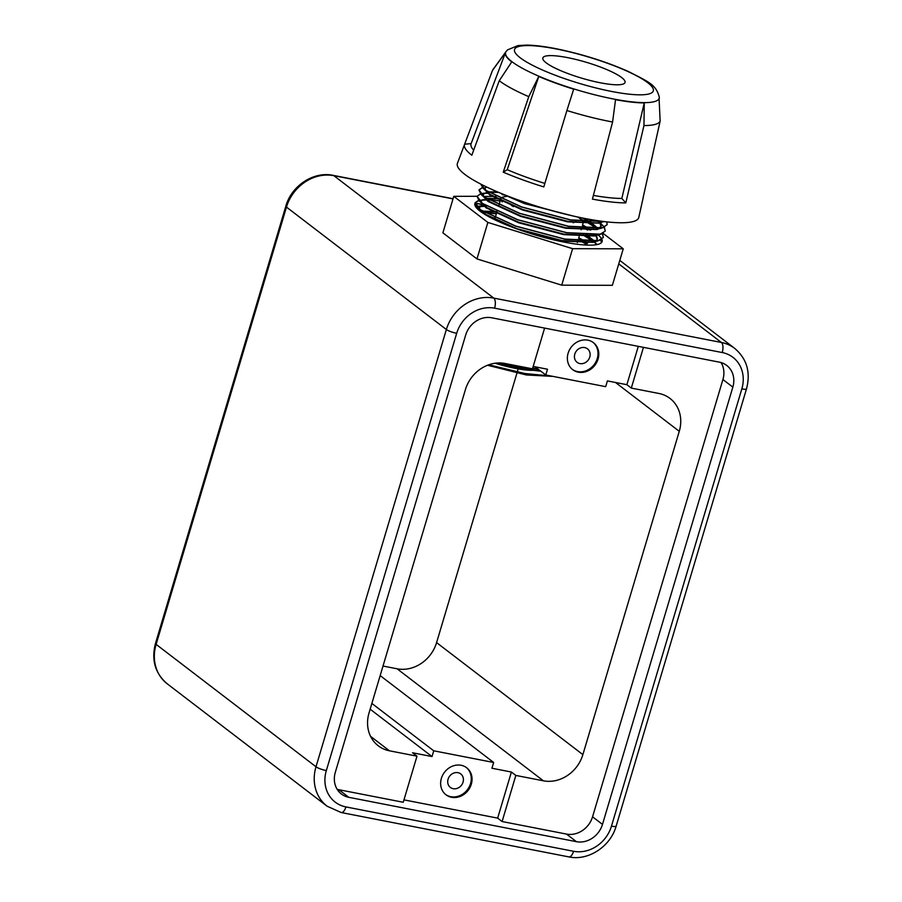 <?xml version="1.0" encoding="UTF-8"?>
<svg xmlns="http://www.w3.org/2000/svg" width="902" height="902" viewBox="0 0 902 902"><rect width="100%" height="100%" fill="white"/><g stroke="black" fill="none" stroke-linecap="round" stroke-linejoin="round"><path stroke-width="1.35" d="M511.276 205.228A35.336 6.81 16.6 0 0 513.373 206.626M567.471 57.604A42.89 8.265 16.6 0 0 542.824 57.953A42.89 8.265 16.6 0 0 600.394 82.804A42.89 8.265 16.6 0 0 625.041 82.465A42.89 8.265 16.6 0 0 567.471 57.604M478.736 200.402L475.128 202.815L477.293 207.28L480.484 209.918L515.843 226.244L564.844 239.199L597.462 241.093L603.314 237.542L602.401 233.776M597.248 228.691L586.92 222.196M586.627 222.039L580.313 218.825M478.646 200.3L475.174 202.691L480.518 209.794L515.876 226.109L564.877 239.075L598.951 240.608L603.359 237.418L602.491 233.742M597.428 228.668L587.236 222.219M477.068 196.354L479.199 200.875L482.39 203.514L517.748 219.84L566.749 232.795L599.368 234.689L605.219 231.137L604.306 227.383M599.875 222.85L599.3 222.399M599.153 222.287L596.707 220.528M480.552 193.896L477.079 196.286L482.435 203.39L517.793 219.716L566.783 232.671L600.867 234.204L605.265 231.013L604.408 227.338M604.351 227.248L600.721 223.256M599.334 222.275L597 220.573M482.547 187.593L478.951 190.006L481.104 194.482L484.306 197.11L519.653 213.436L568.655 226.402L601.284 228.285L607.136 224.733L606.73 221.858M482.469 187.503L478.985 189.882L484.34 196.986L519.699 213.312L568.7 226.267L602.773 227.8L607.17 224.609L606.832 221.869M480.777 184.087L483.021 188.078L486.212 190.705L521.57 207.032L570.56 219.998L604.419 221.599M480.811 184.109L486.246 190.581L521.604 206.908L570.605 219.862L604.103 221.554M500.193 200.966A66.376 12.797 16.6 0 0 496.145 200.503L488.783 199.838M485.851 199.759L478.861 200.368M500.204 200.932L488.546 199.703M485.693 199.624L482.739 199.714M505.594 195.215L502.515 194.719M488.523 193.366L487.757 193.355M505.007 194.979L502.11 194.528M488.354 193.231L484.645 193.31M486.685 187.018L485.671 187.097M483.269 187.312L482.593 187.469M463.053 782.147A8.513 7.453 -52.6 0 1 450.391 787.446A8.513 7.453 -52.6 0 1 448.068 779.227A8.513 7.453 -52.6 0 1 460.73 773.927A8.513 7.453 -52.6 0 1 463.053 782.147M471.318 784.199A17.025 14.906 -52.6 0 1 445.994 794.797A17.025 14.906 -52.6 0 1 441.371 778.37A17.025 14.906 -52.6 0 1 466.695 767.771A17.025 14.906 -52.6 0 1 471.318 784.199M466.289 767.478A17.025 14.906 -52.6 0 1 470.54 783.601A17.025 14.906 -52.6 0 1 445.611 794.493M574.799 354.114A8.513 7.453 127.4 0 0 577.111 362.333A8.513 7.453 127.4 0 0 589.773 357.034A8.513 7.453 127.4 0 0 587.461 348.815A8.513 7.453 127.4 0 0 574.799 354.114M568.102 353.257A17.025 14.906 127.4 0 0 572.725 369.685A17.025 14.906 127.4 0 0 598.049 359.097A17.025 14.906 127.4 0 0 593.426 342.659A17.025 14.906 127.4 0 0 568.102 353.257M572.342 369.38A17.025 14.906 127.4 0 0 597.271 358.5A17.025 14.906 127.4 0 0 593.02 342.365M659.306 97.36A80.222 15.458 -163.4 0 1 659.317 97.495A80.222 15.458 -163.4 0 1 659.238 98.352A80.222 15.458 -163.4 0 1 659.091 98.848L660.14 121.094A87.584 16.879 -163.4 0 1 643.96 125.547L644.265 102.918A80.222 15.458 -163.4 0 1 615.536 99.671L612.593 121.995A87.584 16.879 -163.4 0 1 609.921 121.488A87.584 16.879 -163.4 0 1 566.896 110.529L543.793 186.917A93.199 17.961 -163.4 0 1 503.237 172.158L507.24 169.7A87.144 16.788 16.6 0 0 544.853 183.41M503.237 172.158L528.775 96.649A87.584 16.879 -163.4 0 1 499.257 80.729L471.825 155.212A93.199 17.961 -163.4 0 1 464.598 144.343L457.438 163.296A94.631 18.232 16.6 0 0 584.361 218.374A94.631 18.232 16.6 0 0 638.808 217.359L643.205 197.583A93.199 17.961 -163.4 0 1 643.013 198.158L660.14 121.094M464.598 144.343A93.199 17.961 -163.4 0 1 464.631 144.23L471.137 143.587A87.144 16.788 16.6 0 0 471.103 143.689A87.144 16.788 16.6 0 0 473.685 150.16M506.078 51.549L507.533 49.892L517.973 45.562L526.847 45.1C534.751 45.258 544.267 46.419 555.429 48.595C581.564 53.917 605.941 61.573 628.559 71.574C647.771 81.586 656.058 84.179 659.294 97.224A80.131 15.447 -163.4 0 1 613.134 98.927A80.131 15.447 -163.4 0 1 536.318 75.091A80.131 15.447 -163.4 0 1 506.078 51.549L492.898 69.691A87.584 16.879 -163.4 0 0 492.492 70.412L464.631 144.23M506.315 196.489A42.89 8.265 16.6 0 0 500.881 198.665M501.467 200.954A42.89 8.265 16.6 0 0 502.245 201.901M495.04 363.247A42.89 8.265 16.6 0 0 515.267 368.343A42.89 8.265 16.6 0 0 538.483 369.403M488.568 364.859L524.761 373.653L551.765 376.157M488.771 364.791L524.795 373.518L551.223 376.044M532.642 368.219L537.851 368.918M532.687 368.095L537.648 368.76M383.012 666.037L397.094 668.788A34.039 29.8 127.4 0 0 436.591 642.607L582.884 754.624L679.274 431.314A34.039 29.8 -52.6 0 0 670.017 398.447A34.039 29.8 -52.6 0 0 658.866 393.464L631.31 388.097L626.867 384.692L607.396 380.903L605.682 386.665L545.778 374.984L547.491 369.222L533.183 366.438M544.605 328.091L532.462 368.828L504.906 363.461A34.039 29.8 -52.6 0 0 465.409 389.63L369.031 712.952A34.039 29.8 -52.6 0 0 378.288 745.819A34.039 29.8 -52.6 0 0 389.438 750.802L416.995 756.169L412.552 752.764L432.024 756.564L370.147 709.186M535.089 366.81L545.778 374.984M587.777 245.13L584.879 243.337M584.022 242.841L581.508 241.432M581.226 241.274L578.171 239.673M496.382 213.729L484.724 212.5M484.453 212.489L481.792 212.432M597.113 244.577L593.764 241.589M593.617 241.477L583.425 235.027M486.358 206.096L476.865 206.671M476.741 206.705L475.794 206.998M601.544 242.559L600.585 240.146M587.845 230.033L585.33 228.623M585.048 228.465L581.993 226.864M500.17 201.056L496.145 200.503A66.376 12.797 16.6 0 0 489.109 200.03M486.144 200.007A66.376 12.797 16.6 0 0 479.221 200.74M479.086 200.763A66.376 12.797 16.6 0 0 475.095 203.142M475.061 203.209A66.376 12.797 16.6 0 0 474.892 203.615A66.376 12.797 16.6 0 0 534.852 234.836A66.376 12.797 16.6 0 0 602.119 241.544A66.376 12.797 16.6 0 0 601.916 239.391M601.882 239.312A66.376 12.797 16.6 0 0 598.105 234.915M590.878 229.965A66.376 12.797 16.6 0 0 588.927 228.86M588.668 228.713A66.376 12.797 16.6 0 0 583.989 226.255M587.529 245.118L584.631 243.348M583.763 242.841L581.192 241.398M580.899 241.251L578.137 239.797M496.348 213.864L484.972 212.646M484.69 212.635L481.984 212.556M596.977 244.6L593.572 241.601M593.426 241.488L583.098 235.005M486.595 206.231L476.955 206.772M476.831 206.806L475.861 207.088M596.053 235.647L595.478 235.208M587.585 230.033L585.003 228.601M584.721 228.443L581.948 226.988M582.748 223.843A42.89 8.265 16.6 0 0 583.064 223.245A42.89 8.265 16.6 0 0 582.906 221.802M582.839 221.666A42.89 8.265 16.6 0 0 577.855 217.044M643.284 196.974A93.199 17.961 -163.4 0 1 643.205 197.583M643.96 125.547L625.796 202.905A93.199 17.961 -163.4 0 1 592.422 199.116L612.593 121.995M492.492 70.412L505.548 52.429A80.222 15.458 -163.4 0 0 505.503 52.519L471.103 143.689M499.257 80.729L511.738 61.877A80.222 15.458 -163.4 0 1 505.503 52.519M528.775 96.649L538.765 76.456A80.222 15.458 -163.4 0 0 573.683 89.163L566.896 110.529M477.079 196.286L453.774 196.343L442.893 232.829L476.978 258.93L561.721 285.167L612.368 285.314L623.248 248.817L603.134 233.426M403.961 799.871L497.656 818.125L511.389 772.033L491.928 768.233L493.642 762.472L433.738 750.802L432.024 756.564M511.389 772.033L515.831 775.427L543.387 780.805L397.094 668.788M436.591 642.607L517.207 372.188M517.241 372.064L518.188 368.884M582.884 754.624A34.039 29.8 -52.6 0 1 543.387 780.805M497.656 818.125L502.098 821.53L515.831 775.427M502.098 821.53L566.49 834.079A22.471 19.675 127.4 0 0 592.558 816.806L722.919 379.528A22.471 19.675 127.4 0 0 721.059 362.559M631.31 388.097L643.453 347.349M576.423 841.679A22.471 19.675 127.4 0 0 602.48 824.405L732.841 387.127A22.471 19.675 127.4 0 0 726.73 365.434A22.471 19.675 127.4 0 0 719.368 362.153L491.737 317.786A22.471 19.675 127.4 0 0 465.669 335.059L335.307 772.337A22.471 19.675 127.4 0 0 341.418 794.031A22.471 19.675 127.4 0 0 348.781 797.312L576.423 841.679L566.49 834.079M337.168 789.295A22.471 19.675 127.4 0 0 338.859 789.712L403.25 802.261L416.995 756.169M626.867 384.692L638.3 346.345M371.872 703.425L433.738 750.802M380.17 675.587L493.642 762.472M592.524 225.297L587.642 222.253M586.176 221.802L582.072 220.528M495.999 196.456L483.573 196.422M453.774 196.343L487.858 222.433L476.978 258.93M487.858 222.433L572.601 248.681L561.721 285.167M572.601 248.681L623.248 248.817M596.977 228.702L593.719 226.21M553.073 376.405L526.362 374.961L487.52 365.254M625.796 202.905L621.839 198.451L644.265 102.918M593.392 195.407A87.144 16.788 16.6 0 0 621.839 198.451M507.24 169.7L538.765 76.456M573.063 222.715A35.336 6.81 16.6 0 0 575.826 221.091L575.882 220.877M498.84 362.942L523.769 368.568L540.129 370.666M494.612 219.682L495.119 217.991L490.271 217.483M587.597 243.236L585.387 241.668M585.173 241.533L578.768 237.688M495.153 217.867L497.025 211.587L482.457 211.102M482.266 211.136L480.822 211.406M589.502 236.831L587.292 235.275M484.171 204.731L479.368 207.212L479.672 209.163M479.819 209.433L484.295 213.718L516.846 228.668L561.946 240.53L591.915 242.21L594.317 241.544M597.361 238.906L596.436 235.287M590.787 229.976L589.198 228.871M588.995 228.725L582.579 224.88M500.847 198.79L486.268 198.305M481.273 200.819L481.578 202.758M479.199 200.875L486.212 207.313L518.751 222.264L563.851 234.125L593.82 235.817L596.222 235.14M598.15 228.612L591.103 222.467M590.9 222.332L584.259 218.352M497.363 191.833L488.185 191.9M487.069 192.081L483.179 194.415L483.495 196.354M481.104 194.482L488.117 200.909L520.657 215.86L565.757 227.721L595.726 229.412L598.127 228.736M598.533 228.567L601.183 226.109L600.146 222.32M600.056 222.208L598.939 220.866M486.11 186.737L485.096 188.011L485.4 189.95M485.547 190.221L490.023 194.505L522.574 209.456L567.662 221.317L597.631 223.008L600.044 222.332M600.45 222.174L601.961 221.283M500.587 193.186L524.479 203.063L564.641 214M497.137 363.021L523.622 369.076L540.862 371.229M494.972 218.498L491.466 218.104M586.819 243.281L586.153 242.807M584.169 241.477L578.61 238.196M496.878 212.094L483.1 211.519M482.897 211.542L481.194 211.801M588.724 236.876L586.3 235.219M484.802 205.137L479.368 207.212M479.244 208.982L482.209 212.714M535.213 234.948L561.788 241.026L593.155 242.379L595.489 241.409M595.737 241.251L597.214 239.413L595.839 235.174M589.976 230.01L588.217 228.815M587.991 228.68L582.433 225.387M500.689 199.297L497.374 198.914M496.055 198.801L486.911 198.711M481.127 201.315L481.104 202.386M481.149 202.578L486.054 207.81L518.605 222.771L563.694 234.633L595.072 235.974L597.406 235.005M597.654 228.657L590.122 222.422M589.897 222.275L582.523 218.013M497.96 192.397L488.828 192.306M487.497 192.487L486.922 192.588M483.179 194.415L483.01 195.982M483.066 196.185L487.971 201.417L520.51 216.367L565.61 228.229L596.977 229.57L599.311 228.601M599.548 228.454L601.036 226.605L599.65 222.366M599.559 222.253L598.184 220.753M486.494 186.928L485.096 188.011M484.972 189.781L489.876 195.012L522.416 209.963L567.516 221.824L598.883 223.177L601.217 222.208M601.465 222.05L602.299 221.328M495.672 191.1L524.333 203.559L573.627 216.119M611.714 91.474A72.408 13.947 16.6 0 0 647.636 82.623A72.408 13.947 16.6 0 0 556.151 48.933A72.408 13.947 16.6 0 0 520.228 57.796A72.408 13.947 16.6 0 0 611.714 91.474M453.007 198.902L333.875 175.687L493.755 298.1L721.386 342.467L618.761 263.88M484.712 205.081L475.083 203.198M370.564 736.348L389.438 750.802M679.274 431.314L615.491 382.482M456.683 333.312A8.174 1.578 -163.4 0 1 446.366 329.512L286.475 207.088L156.114 644.366L316.004 766.779L446.366 329.512A40.849 35.764 -52.6 0 1 493.755 298.1A8.174 3.619 101 0 1 494.6 308.18A32.675 28.605 127.4 0 0 456.683 333.312L326.332 770.579A32.675 28.605 127.4 0 0 345.917 806.918L573.559 851.285A32.675 28.605 127.4 0 0 611.466 826.153L741.827 388.886A32.675 28.605 127.4 0 0 722.231 352.547L494.6 308.18M285.833 206.163C291.425 185.846 313.614 171.087 333.142 175.349A8.174 3.619 101 0 1 333.875 175.687A40.849 35.764 127.4 0 0 286.475 207.088A8.174 1.578 -163.4 0 1 285.833 206.163L155.482 643.43A8.174 1.578 -163.4 0 0 156.114 644.366A40.849 35.764 127.4 0 0 167.231 683.806L327.11 806.219A40.849 35.764 -52.6 0 1 316.004 766.779A8.174 1.578 -163.4 0 0 326.332 770.579M722.231 352.547A8.174 3.619 101 0 0 721.386 342.467A40.849 35.764 -52.6 0 1 734.769 348.443L619.787 260.407M345.917 806.918A8.174 3.619 101 0 1 341.227 812.533L327.11 806.219M734.769 348.443C746.879 358.827 750.802 372.278 746.518 388.818A8.174 1.578 -163.4 0 1 741.827 388.886M573.559 851.285A8.174 3.619 101 0 1 568.858 856.9L341.227 812.533M746.518 388.818L616.167 826.085A8.174 1.578 -163.4 0 1 611.466 826.153M592.558 816.806L602.48 824.405M338.859 789.712L348.781 797.312M722.919 379.528L732.841 387.127M498.975 205.058L500.362 200.424M577.314 242.548L577.754 241.071M579.073 236.651L579.659 234.667M581.125 229.751L581.576 228.274M582.884 223.854L583.064 223.245M594.914 241.353L586.943 235.253M484.284 204.799L475.162 203.018M453.063 198.722L333.142 175.349M155.482 643.43C151.198 659.96 155.121 673.422 167.231 683.806M568.858 856.9C588.386 861.162 610.575 846.392 616.167 826.085M659.238 98.352L659.091 99.017M594.08 241.567L596.583 244.025M483.1 205.397L477.553 206.524M596.369 227.248L597.778 228.646M484.205 193.141L481.364 193.716M477.293 207.28L481.318 211.26M597.462 241.093L591.915 242.21M599.368 234.689L593.82 235.817M601.284 228.285L595.726 229.412M483.021 188.078L487.046 192.058M603.19 221.881L597.631 223.008"/></g></svg>
